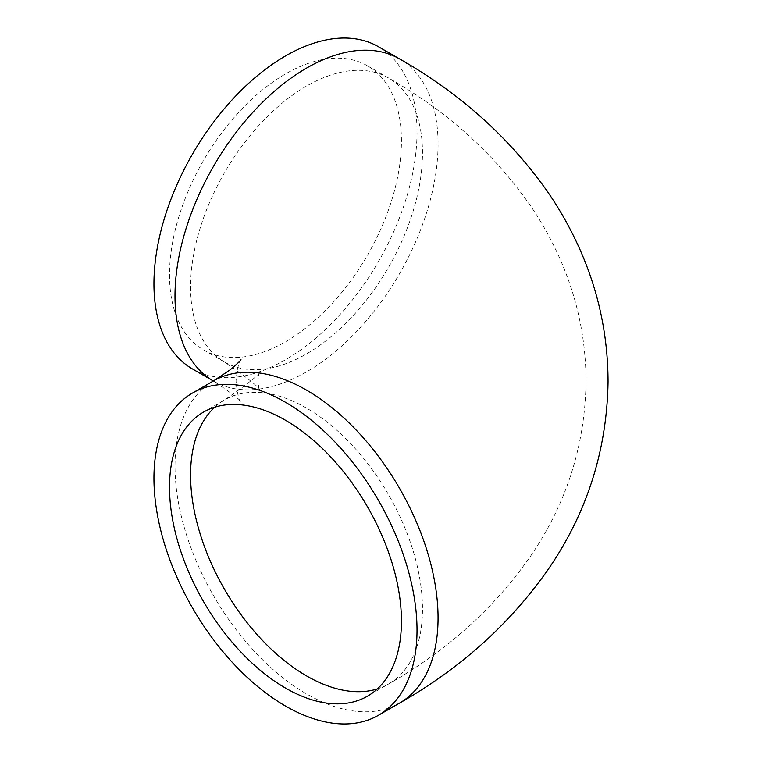 <?xml version="1.0" encoding="UTF-8"?>
<svg xmlns="http://www.w3.org/2000/svg" width="762" height="762" viewBox="0 0 762 762"><rect width="100%" height="100%" fill="white"/><g stroke="black" fill="none" stroke-linecap="round" stroke-linejoin="round"><path stroke-width="0.57" stroke-dasharray="3.81 2.86" d="M401.441 140.903A164.001 94.688 120 0 0 367.484 65.827A164.001 94.688 120 0 0 203.483 160.506A164.001 94.688 120 0 0 203.483 349.882A164.001 94.688 120 0 0 329.86 305.943A164.001 94.688 120 0 0 401.441 140.903M192.472 368.951A186.023 107.404 120 0 0 378.495 261.547A186.023 107.404 120 0 0 378.495 46.749M377.323 688.924A164.001 94.688 -120 0 0 388.525 684.028A164.001 94.688 -120 0 0 422.491 608.952A164.001 94.688 -120 0 0 350.901 443.913A164.001 94.688 -120 0 0 224.533 399.974A164.001 94.688 -120 0 0 214.684 407.222M190.567 286.95A164.001 94.688 120 0 0 224.533 362.026A164.001 94.688 120 0 0 350.901 318.087A164.001 94.688 120 0 0 422.491 153.048A164.001 94.688 120 0 0 388.525 77.972A164.001 94.688 120 0 0 262.147 121.91A164.001 94.688 120 0 0 190.567 286.95M213.522 380.895A186.023 107.404 -120 0 0 174.993 466.058A186.023 107.404 -120 0 0 256.194 653.263A186.023 107.404 -120 0 0 399.536 703.097M240.935 359.597C239.011 360.912 237.373 368.046 236.01 381C237.373 393.954 239.011 401.088 240.935 402.403C242.059 401.155 232.915 394.049 213.522 381.105L213.341 381A186.023 107.404 120 0 0 213.522 381.105A186.023 107.404 120 0 0 399.536 273.701A186.023 107.404 120 0 0 399.536 58.903M203.483 349.882L224.533 362.026C250.498 379.962 262.29 389.687 259.88 391.201C259.156 390.515 258.547 387.115 258.042 381C258.547 374.885 259.156 371.485 259.88 370.799C262.29 372.313 250.498 382.038 224.533 399.974L203.483 412.118M367.484 65.827L388.525 77.972C447.761 111.623 495.576 154.962 531.981 207.969C543.439 225.076 553.222 243.068 561.318 261.928C577.739 300.209 585.978 340.195 586.035 381.886C585.035 444.884 566.833 502.539 531.438 554.85C495.081 607.485 447.446 650.548 388.525 684.028L367.484 696.173"/><path stroke-width="1.14" d="M401.441 621.097A164.001 94.688 60 0 1 367.484 696.173A164.001 94.688 60 0 1 203.483 601.494A164.001 94.688 60 0 1 203.483 412.118A164.001 94.688 60 0 1 329.86 456.057A164.001 94.688 60 0 1 401.441 621.097M153.943 478.203A186.023 107.404 -120 0 0 235.144 665.407A186.023 107.404 -120 0 0 378.495 715.251A186.023 107.404 -120 0 0 378.495 500.453A186.023 107.404 -120 0 0 192.472 393.049A186.023 107.404 -120 0 0 153.943 478.203M399.536 58.903L378.495 46.749A186.023 107.404 120 0 0 235.144 96.593A186.023 107.404 120 0 0 153.943 283.797A186.023 107.404 120 0 0 192.472 368.951L213.341 381A186.023 107.404 120 0 1 174.993 295.942A186.023 107.404 120 0 1 256.194 108.737A186.023 107.404 120 0 1 399.536 58.903C460.296 93.421 509.797 137.922 548.049 192.405C560.422 210.455 571.043 229.476 579.911 249.45C598.599 291.589 607.981 335.756 608.057 381.952C606.914 450.913 586.721 513.75 547.468 570.443C509.283 624.535 459.972 668.76 399.536 703.097A186.023 107.404 -120 0 0 399.536 488.299A186.023 107.404 -120 0 0 213.522 380.895L192.472 393.049M214.684 407.222A164.001 94.688 -120 0 0 190.567 475.05A164.001 94.688 -120 0 0 255.356 632.612A164.001 94.688 -120 0 0 377.323 688.924M399.536 703.097L378.495 715.251M213.522 380.895L230.305 369.732C237.83 363.245 241.373 359.864 240.935 359.597"/></g></svg>
